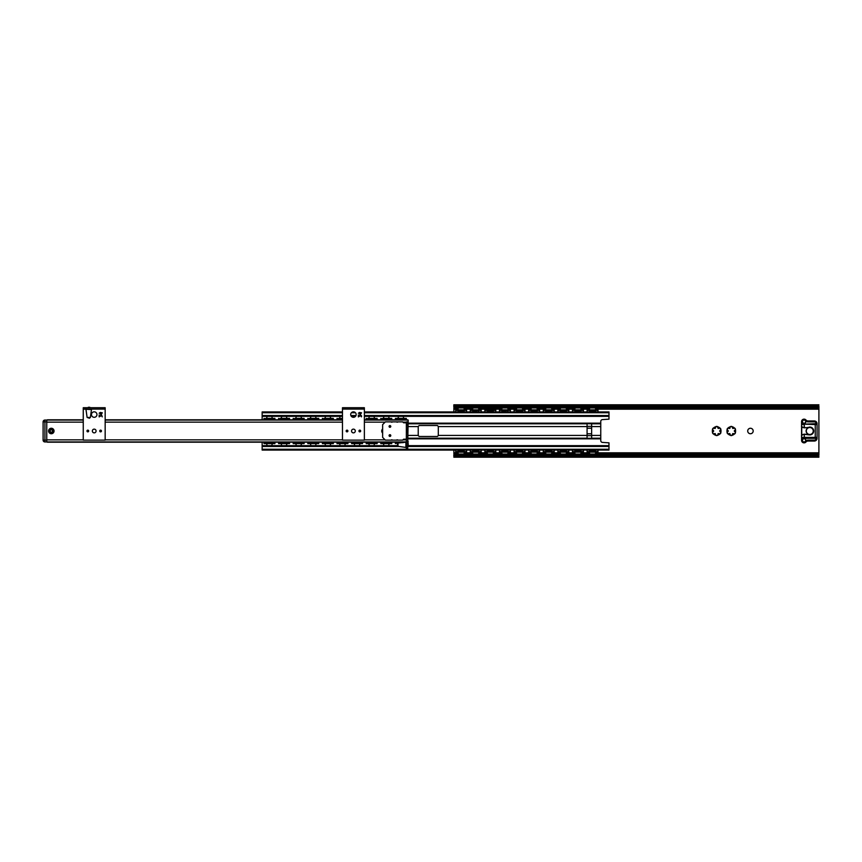 <?xml version="1.0" encoding="UTF-8"?>
<svg xmlns="http://www.w3.org/2000/svg" width="862" height="862" viewBox="0 0 862 862"><rect width="100%" height="100%" fill="white"/><g stroke="black" fill="none" stroke-linecap="round" stroke-linejoin="round"><path stroke-width="1.29" d="M747.71 431A2.737 2.737 0 0 0 751.815 433.37A2.737 2.737 0 0 0 751.815 428.629A2.737 2.737 0 0 0 747.71 431M730.373 426.765L729.802 428.436L727.668 428.22A4.569 4.569 0 0 0 727.065 429.254L728.315 431L727.065 432.746A4.569 4.569 0 0 0 727.668 433.78L729.802 433.564L730.674 435.525A4.569 4.569 0 0 0 731.881 435.525L732.765 433.564L734.898 433.78A4.569 4.569 0 0 0 735.501 432.746L734.252 431L735.501 429.254A4.569 4.569 0 0 0 734.898 428.22L732.765 428.436L731.881 426.474A4.569 4.569 0 0 0 730.674 426.474L730.373 426.765A4.332 4.332 0 0 0 728.067 428.091M717.583 435.235L718.165 433.564L720.298 433.78A4.569 4.569 0 0 0 720.891 432.746L719.641 431L720.891 429.254A4.569 4.569 0 0 0 720.298 428.22L718.165 428.436L717.281 426.474A4.569 4.569 0 0 0 716.074 426.474L715.191 428.436L713.057 428.22A4.569 4.569 0 0 0 712.454 429.254L713.714 431L712.454 432.746A4.569 4.569 0 0 0 713.057 433.78L715.191 433.564L716.074 435.525A4.569 4.569 0 0 0 717.281 435.525L717.583 435.235A4.332 4.332 0 0 0 719.889 433.909M727.151 429.664A4.332 4.332 0 0 0 727.151 432.336M728.067 433.909A4.332 4.332 0 0 0 730.373 435.235M732.194 435.235A4.332 4.332 0 0 0 734.499 433.909M735.405 432.336A4.332 4.332 0 0 0 735.405 429.664M734.499 428.091A4.332 4.332 0 0 0 732.194 426.765M720.804 432.336A4.332 4.332 0 0 0 720.804 429.664M719.889 428.091A4.332 4.332 0 0 0 717.583 426.765M715.772 426.765A4.332 4.332 0 0 0 713.456 428.091M712.551 429.664A4.332 4.332 0 0 0 712.551 432.336M713.456 433.909A4.332 4.332 0 0 0 715.772 435.235M818.868 405.98L818.253 407.834L817.079 407.834L817.079 407.09L818.868 405.98L453.843 405.98L455.642 407.09L817.079 407.09M818.253 407.834L454.468 407.834L453.821 404.806L453.821 406.993M818.9 406.993L818.9 455.007M818.749 407.392L818.9 406.444M818.9 456.224L817.079 454.91L817.079 454.166L818.749 454.608M454.468 454.166L455.642 454.166L455.642 454.91L453.821 456.224L454.468 454.166L818.253 454.166M455.642 454.91L817.079 454.91M455.642 407.09L455.642 407.834L454.468 407.834M453.821 455.007L453.821 455.556M453.962 454.608L453.821 450.072M453.821 411.928L453.962 407.392M453.821 453.724L458.325 453.724M463.907 453.724L472.926 453.724M478.518 453.724L487.536 453.724M493.118 453.724L502.137 453.724M507.718 453.724L516.737 453.724M522.329 453.724L531.348 453.724M536.929 453.724L545.948 453.724M551.529 453.724L560.548 453.724M566.14 453.724L575.148 453.724M580.74 453.724L589.759 453.724M595.34 453.724L818.9 453.724M453.821 408.276L458.325 408.276L453.821 408.276M463.907 408.276L472.926 408.276L463.907 408.276M478.518 408.276L502.137 408.276L478.518 408.276M507.718 408.276L516.737 408.276L507.718 408.276M522.329 408.276L531.348 408.276L522.329 408.276M536.929 408.276L545.948 408.276L536.929 408.276M551.529 408.276L560.548 408.276L551.529 408.276M566.14 408.276L575.148 408.276L566.14 408.276M580.74 408.276L589.759 408.276L580.74 408.276M595.34 408.276L818.9 408.276L595.34 408.276M364.367 411.928L608.981 411.928L608.981 419.169L602.592 419.589A1.821 1.821 0 0 0 600.76 421.421L600.76 440.579A1.821 1.821 0 0 0 602.592 442.411L608.981 442.831L608.981 450.072L262.145 450.072L262.145 442.184M600.76 423.156L408.179 423.156M262.145 419.816L262.145 416.346L342.473 416.346M591.634 423.813L587.076 423.684L587.076 438.305L591.634 438.316L591.634 423.813L600.76 423.813M408.179 438.844L600.76 438.844M418.221 426.431L418.221 435.569L419.137 436.474L437.39 436.474L438.305 435.569L438.305 426.431L437.39 425.526L419.137 425.526L418.221 426.431M351.34 416.346L355.5 416.346M364.367 416.346L608.981 416.346M262.145 416.346L262.145 411.928L342.473 411.928M352.72 411.928L354.12 411.928M262.145 445.654L397.263 445.654M408.179 445.654L608.981 445.654M54.047 431A2.737 2.737 0 0 0 49.942 428.629A2.737 2.737 0 0 0 49.942 433.37A2.737 2.737 0 0 0 54.047 431M83.258 439.857L46.753 439.857L46.753 422.143L83.258 422.143M364.367 420.053L408.179 420.053L407.726 441.947M382.631 433.036A2.737 2.737 0 0 1 382.631 428.964M382.631 429.966A2.101 2.101 0 0 0 382.631 432.034M46.753 441.247L47.378 442.184L267.263 442.184M47.378 419.816L83.258 419.816L47.378 419.816L46.753 420.753M408.179 420.753L407.554 419.816L403.071 419.816L407.554 419.816M105.164 419.816L267.263 419.816M271.638 419.816L281.863 419.816M286.249 419.816L296.463 419.816M300.849 419.816L311.074 419.816M315.449 419.816L325.674 419.816M330.06 419.816L340.274 419.816M364.367 419.816L369.486 419.816M373.86 419.816L384.086 419.816M388.471 419.816L398.686 419.816M407.694 442.12L408.179 441.247M271.638 442.184L281.863 442.184M286.249 442.184L296.463 442.184M300.849 442.184L311.074 442.184M315.449 442.184L325.674 442.184M330.06 442.184L340.274 442.184M344.66 442.184L354.885 442.184M359.26 442.184L369.486 442.184M373.86 442.184L384.086 442.184M388.471 442.184L398.686 442.184M403.071 442.184L404.278 442.184M83.258 420.053L46.753 420.053L46.753 421.874L46.753 420.053L44.921 420.053A1.821 1.821 0 0 0 43.1 421.874A1.821 1.821 0 0 1 44.921 420.053L44.921 440.126L46.753 440.126L46.753 421.874L46.753 440.126L43.1 440.126L43.1 421.874L44.921 421.874L44.921 440.126L43.1 440.126A1.821 1.821 0 0 0 44.921 441.947L46.753 441.947L46.753 440.126L46.753 441.947L405.905 441.947L405.905 447.432L398.018 446.322L398.018 443.122M405.905 447.432L406.358 441.947M105.164 420.053L342.473 420.053M100.38 416.141L101.522 415.506L102.233 416.842L101.544 415.075L99.529 416.508L99.162 414.945L99.162 416.906L101.522 415.506L102.05 416.055M102.233 416.842L101.544 415.075L99.529 416.508L101.684 415.085M100.251 412.456L99.162 413.254L100.251 413.254L100.703 414.665L102.352 412.844L100.251 412.456M100.595 414.32L100.595 413.254L101.845 413.254L100.595 414.32M83.258 407.726L105.164 407.726L105.164 409.094L83.258 409.094L83.258 407.726M91.297 409.094L105.164 409.094L105.164 440.126L83.258 440.126L83.258 409.094L91.469 409.547L90.37 417.434L87.105 417.434L89.422 418.221M88.236 431L87.407 431L88.236 431M86.965 431A0.862 0.862 0 0 0 87.827 431.862A0.862 0.862 0 0 0 88.678 431A0.862 0.862 0 0 0 87.827 430.138A0.862 0.862 0 0 0 86.965 431M100.186 431L101.016 431L100.186 431M99.744 431A0.862 0.862 0 0 0 100.595 431.862A0.862 0.862 0 0 0 101.457 431A0.862 0.862 0 0 0 100.595 430.138A0.862 0.862 0 0 0 99.744 431M96.953 414.568A2.737 2.737 0 0 0 92.837 412.198A2.737 2.737 0 0 0 92.837 416.939A2.737 2.737 0 0 0 96.953 414.568M96.081 431A1.875 1.875 0 0 0 93.279 429.384A1.875 1.875 0 0 0 93.279 432.616A1.875 1.875 0 0 0 96.081 431M105.164 407.726L105.164 409.094M88.312 407.273L89.788 407.273M359.583 416.141L360.725 415.506L361.437 416.842L360.747 415.075L358.732 416.508L358.366 414.945L358.366 416.906L360.725 415.506L361.156 416.508L361.124 415.667M361.437 416.842L360.747 415.075L358.732 416.508L359.562 415.667M360.747 415.075L361.631 416.023L360.111 415.236M359.465 412.456L358.366 413.254L359.465 413.254L359.917 414.665L361.566 412.844L359.465 412.456M359.81 414.32L359.81 413.254L361.059 413.254L359.81 414.32M342.473 407.726L364.367 407.726L364.367 409.094L342.473 409.094L342.473 407.726M364.367 409.094L364.367 440.126L342.473 440.126L342.473 409.094L364.367 409.094L364.367 407.726M347.44 431L346.621 431L347.44 431M346.168 431A0.862 0.862 0 0 0 347.03 431.862A0.862 0.862 0 0 0 347.892 431A0.862 0.862 0 0 0 347.03 430.138A0.862 0.862 0 0 0 346.168 431M359.4 431L360.219 431L359.4 431M358.948 431A0.862 0.862 0 0 0 359.81 431.862A0.862 0.862 0 0 0 360.672 431A0.862 0.862 0 0 0 359.81 430.138A0.862 0.862 0 0 0 358.948 431M356.157 414.568A2.737 2.737 0 0 0 352.052 412.198A2.737 2.737 0 0 0 352.052 416.939A2.737 2.737 0 0 0 356.157 414.568M355.295 431A1.875 1.875 0 0 0 352.483 429.384A1.875 1.875 0 0 0 352.483 432.616A1.875 1.875 0 0 0 355.295 431M389.926 426.022L389.926 426.852L389.926 426.022M389.926 425.58A0.862 0.862 0 0 0 389.074 426.431A0.862 0.862 0 0 0 389.926 427.293A0.862 0.862 0 0 0 390.788 426.431A0.862 0.862 0 0 0 389.926 425.58M389.926 434.707A0.862 0.862 0 0 0 389.074 435.569A0.862 0.862 0 0 0 389.926 436.42A0.862 0.862 0 0 0 390.788 435.569A0.862 0.862 0 0 0 389.926 434.707M389.926 435.148L389.926 435.978L389.926 435.148M406.358 431.916L407.726 431.916L407.726 430.084L406.358 430.084L406.358 446.063L407.726 446.063L407.726 431.916M406.358 430.084L406.358 421.874L407.726 421.874L407.726 424.61L406.358 424.61M407.726 446.063L407.726 448.8L406.358 448.8L406.358 446.063M407.726 430.084L407.726 424.61M385.368 421.874L382.631 424.61L382.631 437.39L385.368 440.126L402.705 440.126L403.621 439.211L406.358 439.211L406.358 422.789L403.621 422.789L402.705 421.874L385.368 421.874M408.179 443.639L408.179 445.74M406.358 442.131L398.018 443.057L397.231 445.385M46.753 441.947L44.921 441.947A1.821 1.821 0 0 1 43.1 440.126L43.1 421.874A1.821 1.821 0 0 1 44.921 420.053A1.821 1.821 0 0 0 43.1 421.874L46.753 421.874L44.921 421.874L44.921 420.053L46.753 420.053M51.311 428.942A2.058 2.058 0 0 1 53.369 431A2.058 2.058 0 0 1 51.311 433.058A2.058 2.058 0 0 1 49.263 431A2.058 2.058 0 0 1 51.311 428.942M51.311 429.815A1.185 1.185 0 0 1 52.496 431A1.185 1.185 0 0 1 51.311 432.185A1.185 1.185 0 0 1 50.125 431A1.185 1.185 0 0 1 51.311 429.815M801.563 436.56L801.563 425.44M801.488 426.431L801.541 425.526M801.541 436.474L801.488 435.569M802.447 434.965L801.563 435.472L801.563 440.353L801.563 437.39L802.166 438.305L801.563 437.39L804.3 437.39L804.3 434.394L802.403 434.804L804.3 434.394A4.385 4.385 0 0 1 805.205 434.405L809.332 434.717A3.739 3.739 0 0 0 813.512 431A3.739 3.739 0 0 0 809.332 427.283L805.227 427.778A4.569 4.569 0 0 1 804.311 427.789L804.3 424.61L801.563 424.61L801.563 426.528L802.447 427.035L801.563 426.604M802.166 423.695L802.63 422.348A1.595 1.595 0 0 0 804.688 423.123A1.595 1.595 0 0 0 805.582 421.119L805.754 421.055A1.778 1.778 0 0 1 804.752 423.285A1.778 1.778 0 0 1 802.468 422.434L801.563 421.647L801.563 424.61L802.166 423.695L801.563 424.61L801.563 421.647A2.511 2.511 0 0 1 805.97 420.009A2.737 2.737 0 0 0 808.05 420.958L814.331 420.958A2.737 2.737 0 0 1 817.079 423.695L817.079 424.61L816.465 423.695L817.079 424.61L817.079 437.39L816.465 438.305L817.079 437.39L804.3 437.39L815.247 437.39L815.247 424.158L817.079 424.61L817.079 423.695L804.354 424.158L817.079 424.61M804.311 434.211A4.569 4.569 0 0 1 805.227 434.222A4.569 4.569 0 0 0 802.403 434.804L801.746 435.191L801.746 426.809M802.867 427.423L802.403 427.196A4.569 4.569 0 0 0 805.227 427.778L809.332 427.283M801.563 435.396L802.403 434.804M809.31 427.099A3.922 3.922 0 0 1 813.696 431A3.922 3.922 0 0 1 809.31 434.901L805.227 434.222M805.582 421.119L805.28 420.602A1.595 1.595 0 0 0 802.468 421.647L802.242 421.647A1.821 1.821 0 0 1 805.453 420.451L805.754 421.055A3.653 3.653 0 0 0 808.05 421.874L814.331 421.874A1.821 1.821 0 0 1 816.163 423.695L804.354 424.158M805.582 440.881A1.595 1.595 0 0 0 804.688 438.877A1.595 1.595 0 0 0 802.63 439.652L802.468 440.353A1.595 1.595 0 0 0 805.28 441.398L805.754 440.945L805.453 441.549A1.821 1.821 0 0 1 802.242 440.353L802.468 439.566A1.778 1.778 0 0 1 804.752 438.715A1.778 1.778 0 0 1 805.754 440.945A3.653 3.653 0 0 1 808.05 440.126L814.331 440.126L814.331 441.042A2.737 2.737 0 0 0 817.079 438.305L817.079 437.39L816.163 437.842L817.079 438.305L817.079 437.39L815.247 437.842M804.354 437.842L802.016 437.842M802.468 421.647L802.63 422.348M802.63 439.652L802.468 437.842M814.331 441.042L808.05 441.042A2.737 2.737 0 0 0 805.97 441.99A2.511 2.511 0 0 1 801.563 440.353L802.468 440.353M806.638 432.864A3.653 3.653 0 0 0 811.638 434.136A3.653 3.653 0 0 0 812.909 429.136A3.653 3.653 0 0 0 807.909 427.864A3.653 3.653 0 0 0 806.638 432.864M267.166 443.046L271.724 443.036L272.133 442.238L271.735 442.637L272.478 442.238L272.672 443.036L268.039 442.238L267.166 443.046L266.778 442.238L267.166 443.036L266.218 443.046M266.778 442.238L266.229 443.036L263.977 443.036L263.977 442.184M267.166 419.363L270.862 419.762L271.735 418.954L267.177 418.964L266.778 419.762L267.166 419.363L266.423 419.762L266.218 418.954M271.735 418.954L272.133 419.762L271.735 418.964L274.924 418.964L274.924 419.816M272.683 418.954L272.478 419.762L271.735 419.363M281.777 443.046L286.324 443.036L286.734 442.238L286.335 442.637L287.078 442.238L287.272 443.036L282.65 442.238L281.777 443.046L281.378 442.238L281.777 443.036L280.829 443.046M278.577 443.596L278.577 443.046L278.577 443.596L289.535 443.596L289.535 443.046L278.577 443.046L281.777 442.637M281.777 419.363L285.462 419.762L286.335 418.954L281.777 418.964L281.378 419.762L281.777 419.363L281.034 419.762L280.829 418.954M286.335 418.954L286.734 419.762L286.335 418.964L289.535 418.964L289.535 419.816M287.283 418.954L286.734 419.762M296.377 443.046L300.935 443.036L301.334 442.238L301.883 443.036L297.25 442.238L296.377 443.046L295.978 442.238L296.377 443.036L295.429 443.046M293.177 443.596L293.177 443.046L293.177 443.596L304.135 443.596L304.135 443.046L293.177 443.046L296.377 442.637M296.377 419.363L300.062 419.762L300.935 418.954L296.388 418.964L295.978 419.762L296.377 419.363L295.634 419.762L295.429 418.954M300.935 418.954L301.334 419.762L300.935 418.964L304.135 418.964L304.135 419.816M301.883 418.954L301.334 419.762M310.977 443.046L315.535 443.036L315.934 442.238L315.546 442.637L316.289 442.238L316.483 443.036L311.85 442.238L310.977 443.046L310.579 442.238L310.977 443.036L310.029 443.046M307.788 443.596L307.788 443.046L307.788 443.596L318.735 443.596L318.735 443.046L307.788 443.046L310.977 442.637M310.977 419.363L314.673 419.762L315.546 418.954L310.988 418.964L310.579 419.762L310.977 419.363L310.234 419.762L310.029 418.954M315.546 418.954L315.934 419.762L315.546 418.964L318.735 418.964L318.735 419.816M316.494 418.954L315.934 419.762M325.577 443.046L330.135 443.036L330.545 442.238L331.083 443.036L326.461 442.238L325.577 443.046L325.19 442.238L325.577 443.036L324.629 443.046M322.388 443.596L322.388 443.046L322.388 443.596L333.335 443.596L333.335 443.046L322.388 443.046L325.577 442.637M325.577 419.363L329.273 419.762L330.146 418.954L325.588 418.964L325.19 419.762L325.577 419.363L324.834 419.762L324.629 418.954M330.146 418.954L330.545 419.762L330.146 418.964L333.335 418.964L333.335 419.816M331.094 418.954L330.889 419.762L330.146 419.363M340.199 443.036L344.746 443.036L345.145 442.238L344.746 442.637L345.49 442.238L345.684 443.036L341.061 442.238L340.188 443.046L339.79 442.238L340.188 443.046M347.946 442.184L347.946 443.046L336.988 443.046L340.188 442.637M342.473 418.964L340.199 418.964L342.473 419.762M340.188 419.363L339.445 419.762L339.24 418.954M354.799 443.036L359.346 443.036L359.745 442.238L359.357 442.637L360.1 442.238L360.294 443.036L355.661 442.238L354.788 443.046L354.39 442.238L354.788 443.046M354.39 442.238L353.84 443.046M369.399 443.036L373.946 443.036L374.356 442.238L374.895 443.036L370.261 442.238L369.389 443.046L369.001 442.238L369.389 443.046M366.199 443.596L366.199 443.046L366.199 443.596L377.147 443.596L377.147 443.046L366.199 443.046L369.389 442.637M369.399 418.964L370.261 419.762L373.806 419.363L369.389 418.954L368.645 419.762L368.44 418.954M373.957 418.954L374.356 419.762L373.957 418.964L377.147 418.964L377.147 419.816M374.905 418.954L374.701 419.762L373.957 419.363M383.999 443.046L388.546 443.036L388.956 442.238L388.557 442.637L389.301 442.238L389.495 443.036L384.872 442.238L383.999 443.046L383.601 442.238L383.999 443.036L383.051 443.046M383.601 442.238L383.051 443.036L380.799 443.036L380.799 442.184M383.999 419.363L387.684 419.762L388.557 418.954L383.999 418.964L383.601 419.762L383.999 419.363L383.256 419.762L383.051 418.954M388.557 418.954L388.956 419.762L388.557 418.964L391.757 418.964L391.757 419.816M389.505 418.954L389.301 419.762L388.557 419.363M263.977 419.816L263.977 418.964L267.166 418.954M278.577 419.816L278.577 418.964L281.777 418.954M293.177 419.816L293.177 418.964L296.377 418.954M307.788 419.816L307.788 418.964L310.977 418.954M322.388 419.816L322.388 418.964L325.577 418.954M380.799 419.816L380.799 418.964L383.999 418.954M263.977 418.964L274.924 418.964M263.977 418.404L265.798 418.954M263.977 443.596L263.977 443.046L263.977 443.596L274.924 443.596L274.924 443.046L263.977 443.036M278.577 418.964L289.535 418.964M278.577 418.404L280.409 418.954M293.177 418.964L304.135 418.964M293.177 418.404L295.009 418.954M307.788 418.964L318.735 418.964M307.788 418.404L309.609 418.954M322.388 418.964L333.335 418.964M322.388 418.404L324.209 418.954M336.988 419.816L336.988 418.954L342.473 418.954M336.988 418.404L338.82 418.954M336.988 443.596L336.988 443.046L336.988 443.596L347.946 443.596L347.946 443.046M351.599 443.596L351.599 443.046L351.599 443.596L362.546 443.596L362.546 443.046L351.599 443.046L351.599 442.184M366.199 419.816L366.199 418.954L377.147 418.964M366.199 418.404L368.02 418.954M380.799 418.964L391.757 418.964M406.358 418.404L406.358 418.954L406.358 418.404L395.399 418.404L395.399 418.954L406.358 418.954L406.358 419.816M395.399 419.816L395.399 418.404M380.799 418.404L382.631 418.954M380.799 443.596L380.799 443.046L380.799 443.596L391.757 443.596L391.757 443.046L380.799 443.036M274.924 442.184L274.924 443.596M278.577 443.036L278.577 442.184M289.535 442.184L289.535 443.596M293.177 443.036L293.177 442.184M304.135 442.184L304.135 443.596M307.788 443.036L307.788 442.184M318.735 442.184L318.735 443.596M322.388 443.036L322.388 442.184M333.335 442.184L333.335 443.596M336.988 443.036L336.988 442.184M362.546 442.184L362.546 443.596M366.199 443.036L366.199 442.184M377.147 442.184L377.147 443.596M391.757 442.184L391.757 443.596M398.104 443.046L395.399 443.046L395.399 442.184M274.924 418.404L274.924 418.954L274.924 418.404L265.798 418.404M289.535 418.404L289.535 418.954L289.535 418.404L280.409 418.404M304.135 418.404L304.135 418.954L304.135 418.404L295.009 418.404M318.735 418.404L318.735 418.954L318.735 418.404L309.609 418.404M333.335 418.404L333.335 418.954L333.335 418.404L324.209 418.404M342.473 418.404L338.82 418.404M377.147 418.404L377.147 418.954L377.147 418.404L368.02 418.404M391.757 418.404L391.757 418.954L391.757 418.404L382.631 418.404M403.017 442.637L398.6 442.637M398.201 442.238L397.651 443.046M403.836 442.238L403.157 442.637M395.399 418.964L402.285 419.762L403.157 418.954L398.6 418.824M397.651 418.954L397.856 419.762L398.6 419.363M403.157 418.824L403.556 419.762L403.157 418.964L406.358 418.964M404.106 418.954L403.912 419.762L403.157 419.363M395.399 443.596L395.399 443.046L397.307 443.596M466.601 450.072L466.601 451.623L455.642 451.623L455.642 450.072M481.201 450.072L481.201 451.623L470.243 451.623L470.243 450.072M495.801 450.072L495.801 451.623L484.853 451.623L484.853 450.072M510.401 450.072L510.401 451.623L499.454 451.623L499.454 450.072M525.012 450.072L525.012 451.623L514.054 451.623L514.054 450.072M539.612 450.072L539.612 451.623L528.665 451.623L528.665 450.072M554.212 450.072L554.212 451.623L543.265 451.623L543.265 450.072M568.823 450.072L568.823 451.623L557.865 451.623L557.865 450.072M583.423 450.072L583.423 451.623L572.465 451.623L572.465 450.072M598.023 450.072L598.023 451.623L587.076 451.623L587.076 450.072M587.076 411.928L587.076 410.377L598.023 410.377L598.023 411.928M594.952 411.928A3.189 3.189 0 0 0 595.696 410.377L598.023 409.827L587.076 409.827L589.403 410.377A3.189 3.189 0 0 0 590.136 411.928M594.952 450.072A3.189 3.189 0 0 1 595.696 451.623L598.023 452.173L587.076 452.173L589.403 451.623A3.189 3.189 0 0 1 590.136 450.072M572.465 411.928L572.465 410.377L583.423 410.377L583.423 411.928M557.865 411.928L557.865 410.377L568.823 410.377L568.823 411.928M543.265 411.928L543.265 410.377L554.212 410.377L554.212 411.928M528.665 411.928L528.665 410.377L539.612 410.377L539.612 411.928M514.054 411.928L514.054 410.377L525.012 410.377L525.012 411.928M499.454 411.928L499.454 410.377L510.401 410.377L510.401 411.928M484.853 411.928L484.853 410.377L495.801 410.377L495.801 411.928M470.243 411.928L470.243 410.377L481.201 410.377L481.201 411.928M455.642 411.928L455.642 410.377L466.601 410.377L466.601 411.928M594.834 451.322L591.354 450.826L590.147 451.623L594.834 451.322M590.254 410.678L593.735 411.174L594.952 410.377L590.254 410.678M580.234 451.322L576.753 450.826L575.547 451.623L580.234 451.322M575.654 410.678L579.135 411.174L580.341 410.377L575.654 410.678M565.634 451.322L562.153 450.826L560.947 451.623L565.634 451.322M561.054 410.678L564.535 411.174L565.741 410.377L561.054 410.678M551.033 451.322L547.553 450.826L546.336 451.623L551.033 451.322M546.454 410.678L549.934 411.174L551.141 410.377L546.454 410.678M536.423 451.322L532.942 450.826L531.735 451.623L536.423 451.322M531.843 410.678L535.324 411.174L536.541 410.377L531.843 410.678M521.822 451.322L518.342 450.826L517.135 451.623L521.822 451.322M517.243 410.678L520.723 411.174L521.93 410.377L517.243 410.678M507.222 451.322L503.742 450.826L502.524 451.623L507.222 451.322M502.524 410.377L503.742 411.174L507.33 410.377L502.514 410.377M492.611 451.322L489.131 450.826L487.924 451.623L492.611 451.322M486.674 410.377L486.674 409.827L484.853 410.377L487.924 410.377L489.131 411.174L487.914 410.377M491.512 411.174L489.131 411.174L491.512 411.174M487.924 410.377L492.611 410.678L495.801 409.827L486.674 409.827M478.011 451.322L474.531 450.826L473.324 451.623L478.011 451.322M473.324 410.377L474.531 411.174L478.119 410.377L473.313 410.377M463.411 451.322L459.931 450.826L458.713 451.623L463.411 451.322M458.832 410.678L462.312 411.174L463.519 410.377L458.832 410.678M455.642 452.173L455.642 451.623L455.642 452.173L466.601 452.173L466.601 451.623L466.601 452.173M463.53 411.928A3.189 3.189 0 0 0 464.262 410.377L466.601 409.827L455.642 409.827L455.642 410.377L455.642 409.827M572.465 452.173L572.465 451.623L572.465 452.173L583.423 452.173L583.423 451.623L583.423 452.173M580.352 411.928A3.189 3.189 0 0 0 581.096 410.377L583.423 409.827L572.465 409.827L572.465 410.377L572.465 409.827M557.865 452.173L557.865 451.623L557.865 452.173L568.823 452.173L568.823 451.623L568.823 452.173M565.752 411.928A3.189 3.189 0 0 0 566.485 410.377L568.823 409.827L557.865 409.827L557.865 410.377L557.865 409.827M543.265 452.173L543.265 451.623L543.265 452.173L554.212 452.173L551.885 451.623A3.189 3.189 0 0 0 551.152 450.072M551.152 411.928A3.189 3.189 0 0 0 551.885 410.377L554.212 409.827L543.265 409.827L543.265 410.377L543.265 409.827M528.665 452.173L528.665 451.623L528.665 452.173L539.612 452.173L539.612 451.623L539.612 452.173M536.541 411.928A3.189 3.189 0 0 0 537.285 410.377L539.612 409.827L528.665 409.827L528.665 410.377L528.665 409.827M514.054 452.173L514.054 451.623L514.054 452.173L525.012 452.173L525.012 451.623L525.012 452.173M521.941 411.928A3.189 3.189 0 0 0 522.684 410.377L525.012 409.827L514.054 409.827L514.054 410.377L514.054 409.827M499.454 452.173L499.454 451.623L499.454 452.173L510.401 452.173L510.401 451.623L510.401 452.173M507.341 411.928A3.189 3.189 0 0 0 508.074 410.377L510.401 409.827L499.454 409.827L499.454 410.377L499.454 409.827M484.853 452.173L484.853 451.623L484.853 452.173L495.801 452.173L495.801 451.623L495.801 452.173M484.853 410.377L484.853 409.827M470.243 452.173L470.243 451.623L470.243 452.173L481.201 452.173L481.201 451.623L481.201 452.173M478.13 411.928A3.189 3.189 0 0 0 478.873 410.377L481.201 409.827L470.243 409.827L470.243 410.377L470.243 409.827M583.423 451.623L581.096 451.623A3.189 3.189 0 0 0 580.352 450.072M572.465 410.377L574.803 410.377A3.189 3.189 0 0 0 575.536 411.928M568.823 410.377L568.823 409.827M557.865 410.377L560.192 410.377A3.189 3.189 0 0 0 560.936 411.928M543.265 410.377L545.592 410.377A3.189 3.189 0 0 0 546.336 411.928M539.612 410.377L539.612 409.827M528.665 410.377L530.992 410.377A3.189 3.189 0 0 0 531.725 411.928M525.012 410.377L525.012 409.827M514.054 410.377L516.392 410.377A3.189 3.189 0 0 0 517.125 411.928M510.401 410.377L510.401 409.827M499.454 410.377L501.781 410.377A3.189 3.189 0 0 0 502.524 411.928M495.801 410.377L495.801 409.827M481.201 410.377L481.201 409.827M470.243 410.377L472.581 410.377A3.189 3.189 0 0 0 473.313 411.928M455.642 410.377L457.97 410.377A3.189 3.189 0 0 0 458.713 411.928M568.823 451.623L566.485 451.623A3.189 3.189 0 0 0 565.752 450.072M539.612 451.623L537.285 451.623A3.189 3.189 0 0 0 536.541 450.072M525.012 451.623L522.674 451.623A3.189 3.189 0 0 0 521.941 450.072M510.401 451.623L508.074 451.623A3.189 3.189 0 0 0 507.341 450.072M495.801 451.623L493.473 451.623A3.189 3.189 0 0 0 492.73 450.072M481.201 451.623L478.873 451.623A3.189 3.189 0 0 0 478.13 450.072M466.601 410.377L466.601 409.827M466.601 451.623L464.262 451.623A3.189 3.189 0 0 0 463.53 450.072M587.076 431.453L587.076 430.547M454.123 406.422L818.588 406.422M454.123 455.578L818.588 455.578M453.843 456.02L818.868 456.02M453.821 452.809L457.991 452.809M464.252 452.809L472.591 452.809M478.852 452.809L487.192 452.809M493.452 452.809L501.803 452.809M508.063 452.809L516.403 452.809M522.663 452.809L531.003 452.809M537.263 452.809L545.614 452.809M551.874 452.809L560.214 452.809M566.474 452.809L574.814 452.809M581.074 452.809L589.414 452.809M595.674 452.809L818.9 452.809M453.821 409.191L457.991 409.191M464.252 409.191L472.591 409.191M478.852 409.191L501.803 409.191M508.063 409.191L516.403 409.191M522.663 409.191L531.003 409.191M537.263 409.191L545.614 409.191M551.874 409.191L560.214 409.191M566.474 409.191L574.814 409.191M581.074 409.191L589.414 409.191M595.674 409.191L818.9 409.191M591.634 426.582L600.76 426.582M591.634 435.418L600.76 435.418M591.634 435.633L587.076 435.633M591.634 433.78L587.076 433.78M591.634 428.22L587.076 428.22M591.634 426.367L587.076 426.367M408.179 423.813L587.076 423.813M408.179 426.582L418.221 426.582M438.305 426.582L587.076 426.582M438.305 435.418L587.076 435.418M408.179 435.418L418.221 435.418M408.179 438.187L587.076 438.187M591.634 438.187L600.76 438.187M262.145 415.527L342.473 415.527M350.856 415.527L355.984 415.527M364.367 415.527L608.981 415.527M262.145 412.747L342.473 412.747M351.384 412.747L355.456 412.747M364.367 412.747L608.981 412.747M262.145 449.253L608.981 449.253M262.145 446.473L399.084 446.473M408.179 446.473L608.981 446.473M105.164 439.857L342.473 439.857M364.367 439.857L385.088 439.857M391.391 439.857L392.124 439.857M396.865 439.857L397.597 439.857M402.985 439.857L406.358 439.857M105.164 422.143L342.473 422.143M364.367 422.143L385.088 422.143M391.391 422.143L392.124 422.143M396.865 422.143L397.597 422.143M402.985 422.143L406.358 422.143M47.238 419.88L83.258 419.88M105.164 419.88L267.306 419.88M271.595 419.88L281.917 419.88M286.195 419.88L296.517 419.88M300.795 419.88L311.117 419.88M315.406 419.88L325.728 419.88M330.006 419.88L340.328 419.88M364.367 419.88L369.529 419.88M373.817 419.88L384.14 419.88M388.417 419.88L398.74 419.88M403.017 419.88L407.694 419.88M47.776 419.816L83.258 419.816M403.071 419.816L407.155 419.816M47.238 442.12L267.306 442.12M271.595 442.12L281.917 442.12M286.195 442.12L296.517 442.12M300.795 442.12L311.117 442.12M315.406 442.12L325.728 442.12M330.006 442.12L340.328 442.12M344.606 442.12L354.928 442.12M359.217 442.12L369.529 442.12M373.817 442.12L384.14 442.12M388.417 442.12L398.74 442.12M403.017 442.12L404.731 442.12M85.995 407.726L85.995 409.094M102.427 409.094L102.427 407.726M91.469 409.547L85.995 409.278M91.016 407.726L86.459 407.726M345.209 407.726L345.209 409.094M361.631 409.094L361.631 407.726M407.726 446.969L408.092 442.497M44.921 440.126L44.921 441.947L44.921 440.126M51.311 429.222A1.778 1.778 0 0 1 53.099 431A1.778 1.778 0 0 1 51.311 432.778A1.778 1.778 0 0 1 49.533 431A1.778 1.778 0 0 1 51.311 429.222M53.638 431.959A2.511 2.511 0 0 1 50.352 433.317A2.511 2.511 0 0 1 48.994 430.041A2.511 2.511 0 0 1 52.27 428.683A2.511 2.511 0 0 1 53.638 431.959A2.511 2.511 0 0 1 50.352 433.317A2.511 2.511 0 0 1 48.994 430.041A2.511 2.511 0 0 1 52.27 428.683A2.511 2.511 0 0 1 53.638 431.959M802.447 427.035L804.3 427.606A4.385 4.385 0 0 0 805.205 427.595M809.31 434.901L805.205 434.405M814.331 440.126A1.821 1.821 0 0 0 816.163 438.305L802.166 438.305M805.97 420.009L805.28 420.602M808.05 421.874L808.05 420.958M805.28 441.398L805.97 441.99M808.05 440.126L808.05 441.042M814.331 421.874L814.331 420.958M806.789 432.778A3.47 3.47 0 0 0 811.551 433.985A3.47 3.47 0 0 0 812.747 429.222A3.47 3.47 0 0 0 807.996 428.015A3.47 3.47 0 0 0 806.789 432.778M336.988 418.964L340.188 418.964M340.188 443.036L339.24 443.046M351.599 443.036L354.788 443.036M366.199 418.964L369.389 418.964M369.389 443.036L368.44 443.046M272.683 443.046L274.924 443.036M287.283 443.046L289.535 443.036M301.883 443.046L304.135 443.036M316.494 443.046L318.735 443.036M331.094 443.046L333.335 443.036M345.694 443.046L347.946 443.036M360.305 443.046L362.546 443.036M374.905 443.046L377.147 443.036M389.505 443.046L391.757 443.036M395.399 443.036L398.158 443.036M273.103 418.404L273.103 418.954M265.798 443.046L265.798 443.596M273.103 443.046L273.103 443.596M287.703 418.404L287.703 418.954M280.409 443.046L280.409 443.596M287.703 443.046L287.703 443.596M302.303 418.404L302.303 418.954M295.009 443.046L295.009 443.596M302.303 443.046L302.303 443.596M316.914 418.404L316.914 418.954M309.609 443.046L309.609 443.596M316.914 443.046L316.914 443.596M331.514 418.404L331.514 418.954M324.209 443.046L324.209 443.596M331.514 443.046L331.514 443.596M338.82 443.046L338.82 443.596M346.115 443.046L346.115 443.596M353.42 443.046L353.42 443.596M360.725 443.046L360.725 443.596M375.326 418.404L375.326 418.954M368.02 443.046L368.02 443.596M375.326 443.046L375.326 443.596M389.926 418.404L389.926 418.954M382.631 443.046L382.631 443.596M389.926 443.046L389.926 443.596M404.537 418.404L404.537 418.954M397.231 418.404L397.231 418.954M397.231 443.046L397.231 443.596M455.642 451.623L457.97 451.623A3.189 3.189 0 0 1 458.713 450.072M470.243 451.623L472.581 451.623A3.189 3.189 0 0 1 473.313 450.072M484.853 451.623L487.181 451.623A3.189 3.189 0 0 1 487.914 450.072M499.454 451.623L501.781 451.623A3.189 3.189 0 0 1 502.524 450.072M514.054 451.623L516.392 451.623A3.189 3.189 0 0 1 517.125 450.072M528.665 451.623L530.992 451.623A3.189 3.189 0 0 1 531.725 450.072M543.265 451.623L545.592 451.623A3.189 3.189 0 0 1 546.336 450.072M557.865 451.623L560.192 451.623A3.189 3.189 0 0 1 560.936 450.072M572.465 451.623L574.803 451.623A3.189 3.189 0 0 1 575.536 450.072M596.202 451.623L596.202 452.173M588.897 451.623L588.897 452.173M596.202 410.377L596.202 409.827M588.897 410.377L588.897 409.827M581.591 451.623L581.591 452.173M574.297 451.623L574.297 452.173M581.591 410.377L581.591 409.827M574.297 410.377L574.297 409.827M566.991 451.623L566.991 452.173M559.697 451.623L559.697 452.173M566.991 410.377L566.991 409.827M559.697 410.377L559.697 409.827M552.391 451.623L552.391 452.173M545.086 451.623L545.086 452.173M552.391 410.377L552.391 409.827M545.086 410.377L545.086 409.827M537.791 451.623L537.791 452.173M530.486 451.623L530.486 452.173M537.791 410.377L537.791 409.827M530.486 410.377L530.486 409.827M523.18 451.623L523.18 452.173M515.885 451.623L515.885 452.173M523.18 410.377L523.18 409.827M515.885 410.377L515.885 409.827M508.58 451.623L508.58 452.173M501.275 451.623L501.275 452.173M508.58 410.377L508.58 409.827M501.275 410.377L501.275 409.827M493.98 451.623L493.98 452.173M486.674 451.623L486.674 452.173M493.98 410.377L493.98 409.827M479.369 451.623L479.369 452.173M472.074 451.623L472.074 452.173M479.369 410.377L479.369 409.827M472.074 410.377L472.074 409.827M464.769 451.623L464.769 452.173M457.463 451.623L457.463 452.173M464.769 410.377L464.769 409.827M457.463 410.377L457.463 409.827M453.821 404.806L818.9 404.806M453.821 457.194L818.9 457.194M454.996 454.048L817.726 454.048M454.996 407.952L817.726 407.952M90.37 417.434L89.465 418.221M87.105 417.434L85.995 409.547M398.018 446.322L397.231 445.417M50.352 433.317C52.916 435.127 55.362 429.211 52.27 428.683C48.423 429.351 47.787 430.892 50.352 433.317M458.53 407.952A3.189 3.189 0 0 0 457.927 409.827M464.316 409.827A3.189 3.189 0 0 0 463.713 407.952M457.927 452.173A3.189 3.189 0 0 0 458.53 454.048M463.713 454.048A3.189 3.189 0 0 0 464.316 452.173M473.13 407.952A3.189 3.189 0 0 0 472.527 409.827M478.916 409.827A3.189 3.189 0 0 0 478.313 407.952M472.527 452.173A3.189 3.189 0 0 0 473.13 454.048M478.313 454.048A3.189 3.189 0 0 0 478.916 452.173M487.741 407.952A3.189 3.189 0 0 0 487.127 409.827M487.181 410.377A3.189 3.189 0 0 0 487.914 411.928M492.73 411.928A3.189 3.189 0 0 0 493.473 410.377M493.517 409.827A3.189 3.189 0 0 0 492.913 407.952M487.127 452.173A3.189 3.189 0 0 0 487.741 454.048M492.913 454.048A3.189 3.189 0 0 0 493.517 452.173M502.341 407.952A3.189 3.189 0 0 0 501.738 409.827M508.127 409.827A3.189 3.189 0 0 0 507.513 407.952M501.738 452.173A3.189 3.189 0 0 0 502.341 454.048M507.513 454.048A3.189 3.189 0 0 0 508.127 452.173M516.941 407.952A3.189 3.189 0 0 0 516.338 409.827M522.728 409.827A3.189 3.189 0 0 0 522.124 407.952M516.338 452.173A3.189 3.189 0 0 0 516.941 454.048M522.124 454.048A3.189 3.189 0 0 0 522.728 452.173M531.542 407.952A3.189 3.189 0 0 0 530.938 409.827M537.328 409.827A3.189 3.189 0 0 0 536.724 407.952M530.938 452.173A3.189 3.189 0 0 0 531.542 454.048M536.724 454.048A3.189 3.189 0 0 0 537.328 452.173M546.152 407.952A3.189 3.189 0 0 0 545.549 409.827M551.939 409.827A3.189 3.189 0 0 0 551.324 407.952M545.549 452.173A3.189 3.189 0 0 0 546.152 454.048M551.324 454.048A3.189 3.189 0 0 0 551.939 452.173M560.753 407.952A3.189 3.189 0 0 0 560.149 409.827M566.539 409.827A3.189 3.189 0 0 0 565.935 407.952M560.149 452.173A3.189 3.189 0 0 0 560.753 454.048M565.935 454.048A3.189 3.189 0 0 0 566.539 452.173M575.353 407.952A3.189 3.189 0 0 0 574.749 409.827M581.139 409.827A3.189 3.189 0 0 0 580.535 407.952M574.749 452.173A3.189 3.189 0 0 0 575.353 454.048M580.535 454.048A3.189 3.189 0 0 0 581.139 452.173M403.61 418.404A2.737 2.737 0 0 0 402.92 416.346M398.837 416.346A2.737 2.737 0 0 0 398.147 418.404M384.215 445.632A2.737 2.737 0 0 0 384.236 445.654A2.737 2.737 0 0 1 383.547 443.596M388.32 445.654A2.737 2.737 0 0 0 389.01 443.596M389.01 418.404A2.737 2.737 0 0 0 388.331 416.368A2.737 2.737 0 0 0 388.32 416.346M384.236 416.346A2.737 2.737 0 0 0 383.547 418.404M369.615 445.632A2.737 2.737 0 0 0 369.636 445.654A2.737 2.737 0 0 1 368.947 443.596M373.72 445.654A2.737 2.737 0 0 0 374.399 443.596M374.399 418.404A2.737 2.737 0 0 0 373.731 416.368A2.737 2.737 0 0 0 373.72 416.346M369.636 416.346A2.737 2.737 0 0 0 368.947 418.404M355.015 445.632A2.737 2.737 0 0 0 355.025 445.654A2.737 2.737 0 0 1 354.347 443.596M359.109 445.654A2.737 2.737 0 0 0 359.799 443.596M355.025 416.346A2.737 2.737 0 0 0 354.573 417.057M339.736 443.596A2.737 2.737 0 0 0 340.425 445.654M344.509 445.654A2.737 2.737 0 0 0 345.199 443.596M340.425 416.346A2.737 2.737 0 0 0 339.736 418.404M325.136 443.596A2.737 2.737 0 0 0 325.825 445.654M329.909 445.654A2.737 2.737 0 0 0 330.588 443.596M330.588 418.404A2.737 2.737 0 0 0 329.92 416.368A2.737 2.737 0 0 0 329.909 416.346M325.825 416.346A2.737 2.737 0 0 0 325.136 418.404M310.535 443.596A2.737 2.737 0 0 0 311.225 445.654M315.298 445.654A2.737 2.737 0 0 0 315.988 443.596M315.988 418.404A2.737 2.737 0 0 0 315.298 416.346M311.225 416.346A2.737 2.737 0 0 0 310.535 418.404M295.925 443.596A2.737 2.737 0 0 0 296.603 445.632A2.737 2.737 0 0 0 296.614 445.654M300.698 445.654A2.737 2.737 0 0 0 301.388 443.596M301.388 418.404A2.737 2.737 0 0 0 300.698 416.346M296.614 416.346A2.737 2.737 0 0 0 295.925 418.404M272.144 418.824L272.683 418.404M266.757 418.824L266.218 418.404M272.144 443.176L272.683 443.596M266.757 443.176L266.218 443.596M286.744 418.824L287.283 418.404M281.368 418.824L280.829 418.404M286.744 443.176L287.283 443.596M281.368 443.176L280.829 443.596M301.344 418.824L301.883 418.404M295.968 418.824L295.429 418.404M301.344 443.176L301.883 443.596M295.968 443.176L295.429 443.596M315.955 418.824L316.494 418.404M310.568 418.824L310.029 418.404M315.955 443.176L316.494 443.596M310.568 443.176L310.029 443.596M330.555 418.824L331.094 418.404M325.179 418.824L324.629 418.404M330.555 443.176L331.094 443.596M325.179 443.176L324.629 443.596M339.779 418.824L339.24 418.404M345.156 443.176L345.694 443.596M339.779 443.176L339.24 443.596M359.756 443.176L360.305 443.596M354.379 443.176L353.84 443.596M374.367 418.824L374.905 418.404M368.99 418.824L368.44 418.404M374.367 443.176L374.905 443.596M368.99 443.176L368.44 443.596M388.967 418.824L389.505 418.404M383.59 418.824L383.051 418.404M388.967 443.176L389.505 443.596M383.59 443.176L383.051 443.596M398.19 418.824L397.651 418.404M403.567 418.824L404.106 418.404M281.324 443.596A2.737 2.737 0 0 0 282.014 445.654M286.098 445.654A2.737 2.737 0 0 0 286.787 443.596M286.787 418.404A2.737 2.737 0 0 0 286.109 416.368A2.737 2.737 0 0 0 286.098 416.346M282.014 416.346A2.737 2.737 0 0 0 281.324 418.404M266.724 443.596A2.737 2.737 0 0 0 267.414 445.654M271.487 445.654A2.737 2.737 0 0 0 272.176 443.596M272.176 418.404A2.737 2.737 0 0 0 271.487 416.346M267.414 416.346A2.737 2.737 0 0 0 266.724 418.404M589.964 407.952A3.189 3.189 0 0 0 589.349 409.827M595.739 409.827A3.189 3.189 0 0 0 595.136 407.952M589.349 452.173A3.189 3.189 0 0 0 589.964 454.048M595.136 454.048A3.189 3.189 0 0 0 595.739 452.173"/></g></svg>
